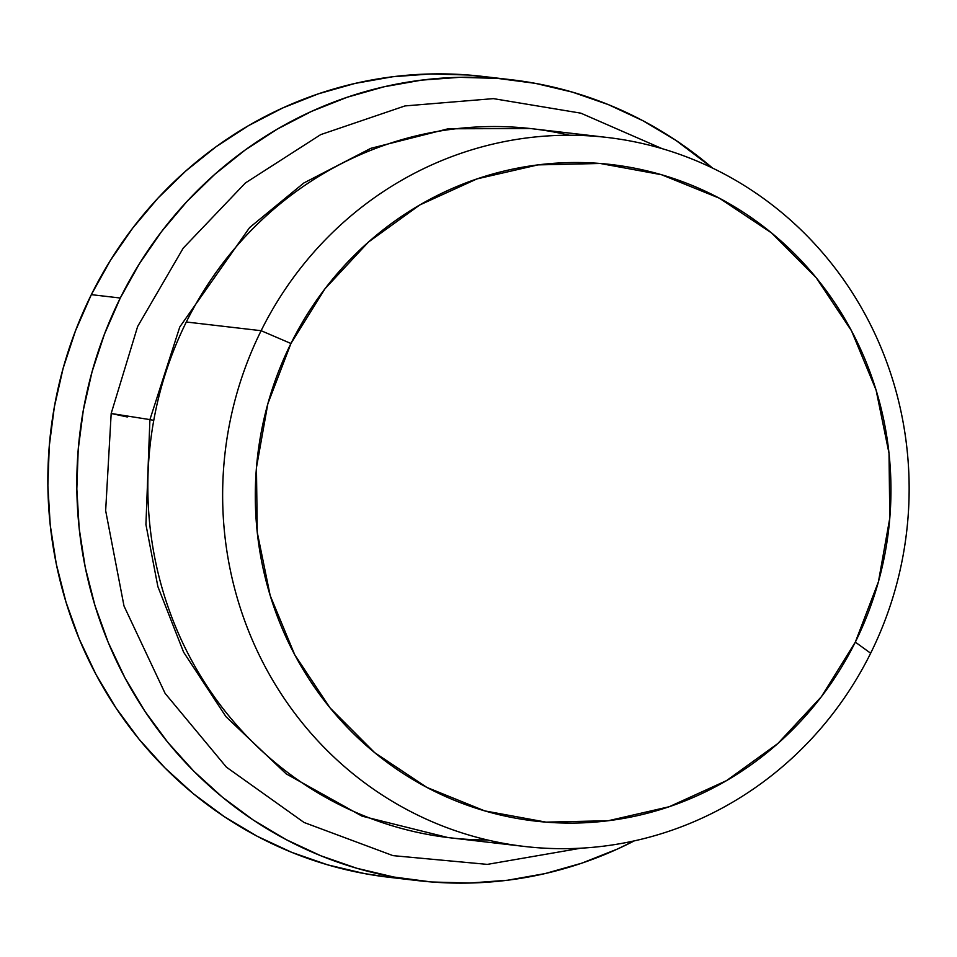 <?xml version="1.0" encoding="UTF-8"?>
<svg xmlns="http://www.w3.org/2000/svg" width="957" height="957" viewBox="0 0 957 957"><rect width="100%" height="100%" fill="white"/><g stroke="black" fill="none" stroke-linecap="round" stroke-linejoin="round"><path stroke-width="1.44" d="M417.994 880.643A403.16 387.549 -83.4 0 0 634.3 840.868L617.492 849.015L581.832 863.154L545.035 873.597L507.473 880.249L469.492 883.048L431.463 881.971L393.758 877.019L356.722 868.25L320.739 855.737L286.131 839.612L253.246 820.029L222.395 797.169L193.876 771.258L167.965 742.536L144.914 711.302L124.936 677.831L108.237 642.458L94.958 605.53L85.245 567.381L79.18 528.408L76.835 488.955L78.211 449.431L83.319 410.194L92.099 371.639L104.457 334.125L120.283 298.022A403.16 387.549 -83.4 0 1 511.11 79.718A403.16 387.549 -83.4 0 1 712.522 168.061L675.869 140.344L642.984 120.749L608.377 104.624L572.394 92.123L535.358 83.355L497.652 78.402L459.623 77.326L421.642 80.125L384.08 86.776L347.283 97.219L311.623 111.347L277.434 129.028L245.052 150.093L214.775 174.33L186.902 201.52L161.709 231.391L139.435 263.665L120.283 298.022L91.334 294.648L120.283 298.022A403.16 387.549 -83.4 0 0 417.994 880.643L389.044 877.282A403.16 387.549 96.6 0 1 91.334 294.648L75.507 330.763L63.138 368.278L54.37 406.833L49.262 446.07L47.874 485.594L50.231 525.046L56.296 564.02L66.009 602.156L79.275 639.097L95.987 674.47L115.964 707.929L139.016 739.175L164.927 767.885L193.446 793.808L224.297 816.656L257.182 836.251L291.789 852.376L327.773 864.877L364.796 873.645L389.463 877.33M511.11 79.718L482.161 76.357A403.16 387.549 96.6 0 0 91.334 294.648L110.486 260.292L132.76 228.029L157.953 198.159L185.825 170.968L216.091 146.72L248.485 125.666L282.674 107.985L318.334 93.846L355.131 83.403L392.693 76.751L430.674 73.952L468.703 75.029L482.591 76.404M261.129 330.703L290.94 343.491A330.464 317.664 -83.4 0 1 719.377 198.195A330.464 317.664 -83.4 0 1 855.319 642.123L870.655 653.224A356.901 343.073 96.6 0 0 723.839 173.779A356.901 343.073 96.6 0 0 261.129 330.703A356.901 343.073 -83.4 0 1 607.109 137.449A356.901 343.073 -83.4 0 1 870.655 653.224A356.901 343.073 -83.4 0 1 524.675 846.478A356.901 343.073 -83.4 0 1 261.129 330.703L186.316 322.007L261.129 330.703A356.901 343.073 96.6 0 0 407.945 810.148A356.901 343.073 96.6 0 0 870.655 653.224L855.319 642.123A330.464 317.664 -83.4 0 1 426.882 787.42A330.464 317.664 -83.4 0 1 290.94 343.491L261.129 330.703M607.109 137.449L532.295 128.752A356.901 343.073 96.6 0 0 186.316 322.007A356.901 343.073 -83.4 0 1 569.451 135.248M487.52 839.983A356.901 343.073 -83.4 0 1 186.316 322.007A356.901 343.073 96.6 0 0 449.862 837.782L524.675 846.478M290.94 343.491L324.902 288.882L368.385 242.109L419.752 204.977L477.005 178.899L537.954 164.891L600.254 163.48L661.514 174.724L719.377 198.195L771.617 232.982L816.237 277.757L851.503 330.799L876.086 390.061L889.017 453.283L889.807 518.012L878.43 581.772L855.319 642.123L821.369 696.732L777.874 743.505L726.507 780.637L669.254 806.715L608.305 820.723L546.004 822.135L484.744 810.89L426.882 787.42L374.642 752.633L330.021 707.857L294.756 654.815L270.185 595.553L257.254 532.331L256.452 467.602L267.828 403.83L290.94 343.491M530.345 128.537L448.127 128.788L370.873 148.311L303.788 183.014L249.598 227.587L179.784 326.959L149.914 419.609L153.766 420.338L149.914 419.609L179.784 326.959L249.598 227.587L303.788 183.014L370.873 148.311L448.127 128.788L530.345 128.537M127.293 416.977L111.179 413.484L149.914 419.609L111.179 413.484L137.641 326.481L183.206 248.162L245.387 182.966L320.715 134.614L404.99 105.928L493.405 98.631L580.839 113.165L662.232 148.694M447.912 837.542L362.045 816.154L286.167 773.854L225.996 716.733L183.588 652.148L157.869 586.581L145.931 524.568L149.914 419.609L145.931 524.568L157.869 586.581L183.588 652.148L225.996 716.733L286.167 773.854L362.045 816.154L447.912 837.542M580.911 848.189L487.34 864.386L392.968 855.63L304.039 822.47L226.414 767.155L165.106 693.382L124.003 605.996L105.653 510.655L111.179 413.484"/></g></svg>
